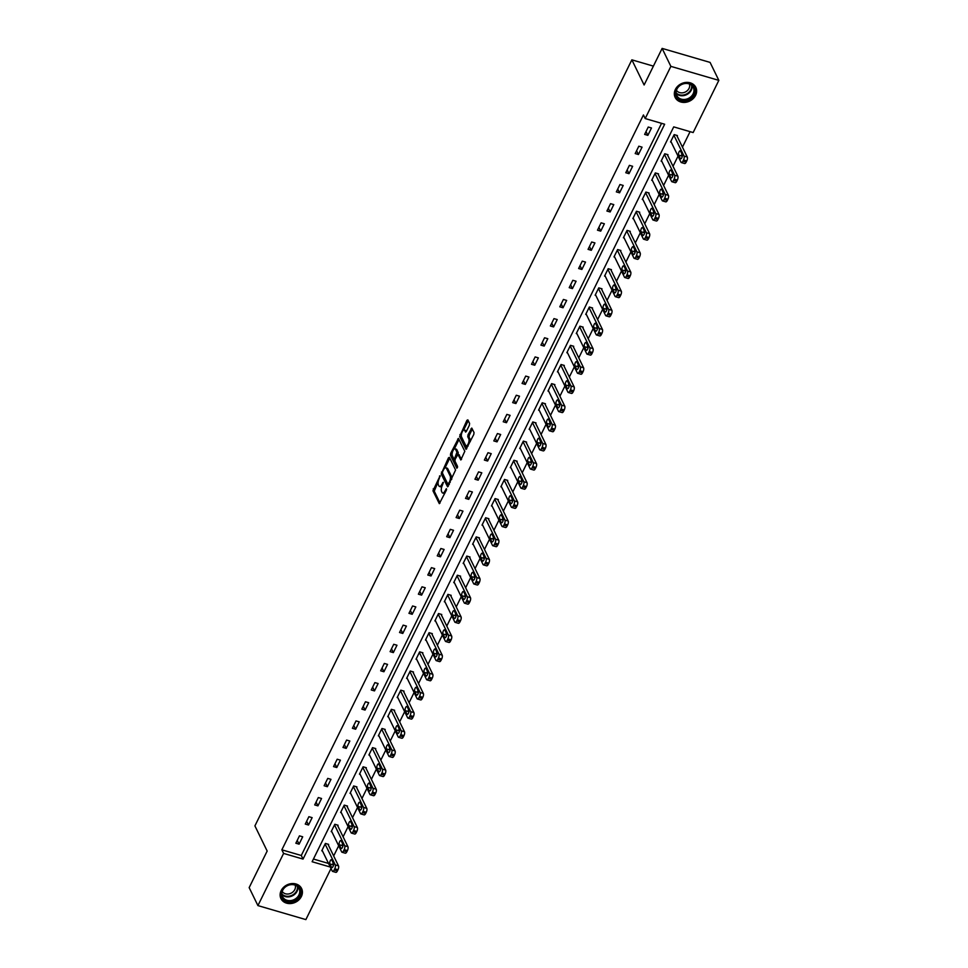 <?xml version="1.0" encoding="UTF-8"?>
<svg xmlns="http://www.w3.org/2000/svg" width="968" height="968" viewBox="0 0 968 968"><rect width="100%" height="100%" fill="white"/><g stroke="black" fill="none" stroke-linecap="round" stroke-linejoin="round"><path stroke-width="1.45" d="M440.15 475.711L432.95 490.776L439.327 503.662L446.369 490.171L446.417 488.707L445.074 490.849A4.622 1.839 -73.7 0 1 442.679 493.027A4.622 1.839 -73.7 0 1 442.074 492.446L441.565 491.381A4.622 1.839 -73.7 0 1 442.364 485.271L443.344 482.27L441.88 484.278A4.622 1.839 -73.7 0 1 439.484 486.468A4.622 1.839 -73.7 0 1 438.879 485.888L438.359 484.823A4.622 1.839 -73.7 0 1 439.157 478.712L440.15 475.711M695.593 95.348A11.483 9.644 -26 0 1 685.223 102.354A11.483 9.644 -26 0 1 675.168 97.429A11.483 9.644 -26 0 1 675.374 89.455A11.483 9.644 -26 0 1 685.755 82.437A11.483 9.644 -26 0 1 695.81 87.374A11.483 9.644 -26 0 1 695.593 95.348M301.375 896.513A11.483 9.644 -26 0 1 291.005 903.519A11.483 9.644 -26 0 1 280.938 898.594A11.483 9.644 -26 0 1 281.156 890.62A11.483 9.644 -26 0 1 291.537 883.602A11.483 9.644 -26 0 1 301.592 888.539A11.483 9.644 -26 0 1 301.375 896.513M469.335 425.315L469.589 423.403L467.846 419.846L466.915 420.342L459.667 436.483L466.044 449.358L473.788 434.45L474.042 432.539L471.755 428.062L468.004 434.826L467.762 436.737L468.802 438.867A3.86 1.537 -73.7 0 1 468.439 443.284A3.86 1.537 -73.7 0 1 466.128 445.812A3.86 1.537 -73.7 0 1 465.632 445.316L461.554 436.955A3.86 1.537 -73.7 0 1 461.917 432.551A3.86 1.537 -73.7 0 1 464.229 430.022A3.86 1.537 -73.7 0 1 464.725 430.518L465.596 432.091L466.346 431.401L469.335 425.315M331.008 868.526L305.876 919.6L257.924 905.6L249.163 887.632L267.168 851.041L254.911 825.885L631.862 59.834L644.119 84.99L662.124 48.4L670.872 66.368L718.837 80.368L693.149 132.555L673.716 126.881L312.119 861.738L330.282 867.038M257.924 905.6L283.6 853.413L303.044 859.088L664.641 124.231L645.196 118.556L670.872 66.368M645.196 118.556L643.442 114.962L281.857 849.819L283.6 853.413M449.406 457.332L448.462 457.828L441.214 473.969L447.591 486.844L455.589 470.037L449.406 457.332M450.689 453.314L458.445 438.407L464.809 451.282L460.816 459.969L457.937 454.452L455.202 459.171L454.948 461.083L457.561 466.443L456.86 468.258L450.447 455.226L450.689 453.314L452.189 453.29M653.4 66.126L631.862 59.834M281.857 849.819L301.29 855.494L661.555 123.335M299.088 844.169L302.706 836.8L299.463 835.856L295.845 843.225L299.088 844.169L297.236 840.393M308.514 825.014L312.132 817.645L308.889 816.702L305.271 824.07L308.514 825.014L306.662 821.227M317.94 805.86L321.558 798.491L318.315 797.547L314.697 804.916L317.94 805.86L316.088 802.073M327.365 786.706L330.983 779.337L327.753 778.393L324.123 785.75L327.365 786.706L325.514 782.918M336.791 767.539L340.409 760.17L337.179 759.227L333.549 766.595L336.791 767.539L334.94 763.764M346.217 748.385L349.835 741.016L346.604 740.072L342.974 747.441L346.217 748.385L344.366 744.598M355.643 729.231L359.261 721.862L356.03 720.918L352.4 728.287L355.643 729.231L353.792 725.443M365.069 710.076L368.699 702.707L365.456 701.764L361.826 709.133L365.069 710.076L363.23 706.289M374.495 690.91L378.125 683.541L374.882 682.597L371.252 689.966L374.495 690.91L372.656 687.135M383.921 671.756L387.551 664.387L384.308 663.443L380.678 670.812L383.921 671.756L382.082 667.968M393.347 652.601L396.977 645.232L393.734 644.289L390.104 651.658L393.347 652.601L391.508 648.814M402.773 633.447L406.403 626.078L403.16 625.134L399.53 632.503L402.773 633.447L400.934 629.66M412.199 614.281L415.829 606.924L412.586 605.968L408.956 613.337L412.199 614.281L410.359 610.505M421.624 595.126L425.254 587.757L422.012 586.814L418.382 594.183L421.624 595.126L419.785 591.351M431.05 575.972L434.68 568.603L431.438 567.659L427.808 575.028L431.05 575.972L429.211 572.185M440.476 556.818L444.106 549.449L440.863 548.505L437.246 555.874L440.476 556.818L438.637 553.03M449.902 537.651L453.532 530.295L450.289 529.339L446.671 536.708L449.902 537.651L448.063 533.876M459.328 518.497L462.958 511.128L459.715 510.184L456.097 517.553L459.328 518.497L457.489 514.722M468.754 499.343L472.384 491.974L469.141 491.03L465.523 498.399L468.754 499.343L466.915 495.555M478.192 480.189L481.81 472.82L478.567 471.876L474.949 479.245L478.192 480.189L476.341 476.401M487.618 461.034L491.236 453.665L487.993 452.709L484.375 460.078L487.618 461.034L485.767 457.247M497.044 441.868L500.662 434.499L497.419 433.555L493.801 440.924L497.044 441.868L495.192 438.093M506.47 422.714L510.088 415.345L506.857 414.401L503.227 421.77L506.47 422.714L504.618 418.926M515.896 403.559L519.514 396.19L516.283 395.246L512.653 402.615L515.896 403.559L514.044 399.772M525.321 384.405L528.939 377.036L525.709 376.08L522.079 383.449L525.321 384.405L523.47 380.618M534.747 365.239L538.365 357.87L535.135 356.926L531.505 364.295L534.747 365.239L532.896 361.463M544.173 346.084L547.803 338.715L544.561 337.771L540.931 345.14L544.173 346.084L542.322 342.297M553.599 326.93L557.229 319.561L553.986 318.617L550.356 325.986L553.599 326.93L551.76 323.143M563.025 307.776L566.655 300.407L563.412 299.451L559.782 306.82L563.025 307.776L561.186 303.988M572.451 288.609L576.081 281.24L572.838 280.296L569.208 287.665L572.451 288.609L570.612 284.834M581.877 269.455L585.507 262.086L582.264 261.142L578.634 268.511L581.877 269.455L580.038 265.668M591.303 250.301L594.933 242.932L591.69 241.988L588.06 249.357L591.303 250.301L589.464 246.513M600.729 231.146L604.359 223.777L601.116 222.821L597.486 230.19L600.729 231.146L598.889 227.359M610.155 211.98L613.785 204.611L610.542 203.667L606.912 211.036L610.155 211.98L608.315 208.205M619.58 192.826L623.21 185.457L619.968 184.513L616.338 191.882L619.58 192.826L617.741 189.038M629.006 173.671L632.636 166.302L629.394 165.359L625.776 172.727L629.006 173.671L627.167 169.884M638.432 154.517L642.062 147.148L638.82 146.204L635.202 153.561L638.432 154.517L636.593 150.73M647.858 135.351L651.488 127.982L648.245 127.038L644.627 134.407L647.858 135.351L646.019 131.575M333.67 855.954L338.679 845.778M343.096 836.8L348.105 826.624M352.534 817.645L357.531 807.469M361.959 798.491L366.969 788.303M371.385 779.325L376.395 769.149M380.811 760.17L385.821 749.994M390.237 741.016L395.246 730.84M399.663 721.862L404.672 711.674M409.089 702.695L414.098 692.519M418.515 683.541L423.524 673.365M427.941 664.387L432.95 654.211M437.367 645.232L442.376 635.044M446.792 626.066L451.802 615.89M456.218 606.912L461.228 596.736M465.644 587.757L470.654 577.581M475.07 568.603L480.08 558.415M484.496 549.437L489.505 539.261M493.922 530.283L498.931 520.106M503.348 511.128L508.357 500.952M512.774 491.974L517.783 481.786M522.2 472.808L527.209 462.631M531.638 453.653L536.635 443.477M541.064 434.499L546.073 424.323M550.49 415.345L555.499 405.168M559.915 396.19L564.925 386.002M569.341 377.024L574.351 366.848M578.767 357.87L583.777 347.694M588.193 338.715L593.202 328.539M597.619 319.561L602.628 309.373M607.045 300.395L612.054 290.219M616.471 281.24L621.48 271.064M625.897 262.086L630.906 251.91M635.323 242.932L640.332 232.743M644.749 223.765L649.758 213.589M654.174 204.611L659.184 194.435M663.6 185.457L668.61 175.281M673.026 166.302L678.036 156.114M682.452 147.136L690.075 131.66M313.45 859.039L328.527 863.444M328.334 844.979L328.636 844.374L325.393 843.43L321.763 850.799L322.465 850.993M337.759 825.825L338.062 825.22L334.819 824.264L331.189 831.633L331.891 831.839M347.185 806.671L347.488 806.054L344.245 805.11L340.615 812.479L341.317 812.684M356.611 787.516L356.914 786.899L353.671 785.955L350.041 793.324L350.743 793.53M366.037 768.362L366.34 767.745L363.097 766.801L359.467 774.17L360.169 774.364M375.463 749.196L375.765 748.591L372.523 747.635L368.893 755.004L369.594 755.209M384.889 730.041L385.191 729.424L381.949 728.48L378.319 735.849L379.02 736.055M394.315 710.887L394.617 710.27L391.374 709.326L387.744 716.695L388.446 716.901M403.741 691.733L404.043 691.116L400.8 690.172L397.17 697.541L397.872 697.734M413.167 672.566L413.469 671.961L410.226 671.005L406.608 678.374L407.298 678.58M422.592 653.412L422.895 652.795L419.652 651.851L416.034 659.22L416.736 659.426M432.018 634.258L432.321 633.641L429.078 632.697L425.46 640.066L426.162 640.271M441.444 615.104L441.747 614.486L438.504 613.543L434.886 620.911L435.588 621.117M450.87 595.937L451.173 595.332L447.93 594.376L444.312 601.745L445.014 601.951M460.296 576.783L460.599 576.166L457.356 575.222L453.738 582.591L454.44 582.796M469.722 557.629L470.024 557.011L466.782 556.068L463.164 563.436L463.866 563.642M479.148 538.474L479.45 537.857L476.22 536.913L472.59 544.282L473.291 544.488M488.574 519.308L488.876 518.703L485.646 517.747L482.016 525.116L482.717 525.321M498 500.154L498.302 499.536L495.071 498.593L491.441 505.961L492.143 506.167M507.438 480.999L507.728 480.382L504.497 479.438L500.867 486.807L501.569 487.013M516.864 461.845L517.166 461.228L513.923 460.284L510.293 467.653L510.995 467.859M526.289 442.679L526.592 442.074L523.349 441.118L519.719 448.486L520.421 448.692M535.715 423.524L536.018 422.907L532.775 421.963L529.145 429.332L529.847 429.538M545.141 404.37L545.444 403.753L542.201 402.809L538.571 410.178L539.273 410.384M554.567 385.216L554.87 384.599L551.627 383.655L547.997 391.024L548.699 391.229M563.993 366.049L564.296 365.444L561.053 364.5L557.423 371.857L558.125 372.063M573.419 346.895L573.721 346.278L570.479 345.334L566.849 352.703L567.55 352.909M582.845 327.741L583.147 327.124L579.905 326.18L576.275 333.549L576.976 333.754M592.271 308.586L592.573 307.969L589.331 307.025L585.713 314.394L586.402 314.6M601.697 289.42L601.999 288.815L598.756 287.871L595.139 295.228L595.84 295.434M611.123 270.266L611.425 269.649L608.182 268.705L604.564 276.074L605.266 276.279M620.548 251.111L620.851 250.494L617.608 249.55L613.99 256.919L614.692 257.125M629.974 231.957L630.277 231.34L627.034 230.396L623.416 237.765L624.118 237.971M639.4 212.791L639.703 212.186L636.46 211.242L632.842 218.611L633.544 218.804M648.826 193.636L649.129 193.019L645.886 192.075L642.268 199.444L642.97 199.65M658.252 174.482L658.555 173.865L655.324 172.921L651.694 180.29L652.396 180.496M667.678 155.328L667.98 154.711L664.75 153.767L661.12 161.136L661.822 161.341M677.104 136.173L677.406 135.556L674.176 134.612L670.546 141.981L671.247 142.175M662.124 48.4L710.076 62.4L718.837 80.368M301.29 855.494L303.044 859.088M439.484 486.468L440.779 486.844A4.622 1.839 -73.7 0 0 441.856 486.493M442.679 493.027L443.973 493.402A4.622 1.839 -73.7 0 0 444.893 493.172M438.201 481.713L434.245 491.163L440.041 503.045M442.497 473.195L448.305 486.238M449.793 458.142L444.941 468.016M442.606 471.719L442.424 473.049L447.857 484.206L449.37 482.1A4.622 1.839 -73.7 0 0 450.168 475.99L446.466 468.367A4.622 1.839 -73.7 0 0 445.861 467.786A4.622 1.839 -73.7 0 0 443.465 469.964L442.606 471.719M451.632 479.487A4.622 1.839 -73.7 0 0 451.475 476.365L450.168 475.99M445.861 467.786L447.156 468.161A4.622 1.839 -73.7 0 1 447.76 468.754L451.475 476.365M454.319 448.946L458.989 439.472L457.695 439.085M461.53 459.352L458.977 454.887M457.513 467.459L451.741 455.601L450.447 455.226M455.517 449.297A3.86 1.537 -73.7 0 0 455.021 448.801A3.86 1.537 -73.7 0 0 452.709 451.33A3.86 1.537 -73.7 0 0 452.346 455.734L453.786 458.687L454.718 458.191L456.956 452.238L455.517 449.297L456.811 449.672A3.86 1.537 -73.7 0 0 456.315 449.188L455.021 448.801M455.081 459.062L453.968 458.868M458.021 454.476L458.251 452.613L456.956 452.238M456.811 449.672L458.251 452.613M451.983 453.689L451.741 455.601M464.229 430.022L465.523 430.409A3.86 1.537 -73.7 0 1 466.019 430.893L466.31 431.474M466.128 445.812L467.423 446.188A3.86 1.537 -73.7 0 0 468.076 446.066M470.266 441.602A3.86 1.537 -73.7 0 0 470.097 439.254L468.802 438.867M472.336 429.054L469.311 435.201L469.056 437.113L470.097 439.254M461.373 434.608L460.962 436.858L466.757 448.741M468.246 420.656L463.575 430.143M325.091 844.035L335.255 864.896A2.94 1.174 -73.7 0 1 334.746 868.792L334.141 870.014A2.94 1.174 -73.7 0 1 332.617 871.406A2.94 1.174 -73.7 0 1 332.23 871.043L322.066 850.182M327.934 844.169L338.485 865.84A2.94 1.174 106.3 0 1 337.989 869.736L337.384 870.958A2.94 1.174 106.3 0 1 335.848 872.35L332.617 871.406M333.113 862.718A2.359 0.944 -73.7 0 0 333.077 864.835L333.416 865.537M333.452 863.42L331.77 859.959A2.359 0.944 -73.7 0 0 331.455 859.669A2.359 0.944 -73.7 0 0 330.052 861.205A2.359 0.944 -73.7 0 0 329.834 863.892L331.516 867.34A2.359 0.944 -73.7 0 0 331.818 867.643A2.359 0.944 -73.7 0 0 333.222 866.106A2.359 0.944 -73.7 0 0 333.452 863.42M290.146 884.534A9.934 8.349 -26 0 1 300.6 891.056A9.934 8.349 -26 0 1 291.828 901.45A9.934 8.349 -26 0 1 281.373 894.928A9.934 8.349 -26 0 1 290.146 884.534M291.586 900.458A9.196 7.732 154 0 0 299.088 888.6A9.196 7.732 154 0 0 290.037 884.8A9.196 7.732 154 0 0 282.535 896.658A9.196 7.732 154 0 0 291.586 900.458M295.179 885.151A7.248 6.086 -26 0 1 289.033 893.887A7.248 6.086 -26 0 1 282.233 891.467M280.478 897.433A11.41 9.583 154 0 0 280.732 897.989A11.41 9.583 154 0 0 291.949 902.696A11.41 9.583 154 0 0 301.242 887.995A11.41 9.583 154 0 0 300.951 887.45M693.959 94.38A9.934 8.349 -26 0 1 681.133 100.115A9.934 8.349 -26 0 1 676.463 89.274A9.934 8.349 -26 0 1 689.289 83.538A9.934 8.349 -26 0 1 693.959 94.38M676.935 89.104A9.196 7.732 154 0 0 676.765 95.493A9.196 7.732 154 0 0 684.824 99.45A9.196 7.732 154 0 0 693.136 93.835A9.196 7.732 154 0 0 693.306 87.435A9.196 7.732 154 0 0 685.247 83.49A9.196 7.732 154 0 0 676.935 89.104M689.41 83.986A7.248 6.086 -26 0 1 689.022 88.415A7.248 6.086 -26 0 1 682.851 92.795A7.248 6.086 -26 0 1 676.45 90.302M674.708 96.268A11.41 9.583 154 0 0 674.95 96.824A11.41 9.583 154 0 0 684.945 101.725A11.41 9.583 154 0 0 695.254 94.755A11.41 9.583 154 0 0 695.472 86.83A11.41 9.583 154 0 0 695.181 86.285M334.517 824.881L344.681 845.742A2.94 1.174 -73.7 0 1 344.172 849.638L343.567 850.86A2.94 1.174 -73.7 0 1 342.043 852.251A2.94 1.174 -73.7 0 1 341.656 851.876L331.492 831.028M337.36 825.014L347.923 846.685A2.94 1.174 106.3 0 1 347.415 850.582L346.81 851.804A2.94 1.174 106.3 0 1 345.286 853.195L342.043 852.251M342.539 843.564A2.359 0.944 -73.7 0 0 342.503 845.681L342.841 846.383M342.878 844.253L341.196 840.805A2.359 0.944 -73.7 0 0 340.881 840.514A2.359 0.944 -73.7 0 0 339.478 842.051A2.359 0.944 -73.7 0 0 339.26 844.737L340.942 848.186A2.359 0.944 -73.7 0 0 341.244 848.488A2.359 0.944 -73.7 0 0 342.648 846.94A2.359 0.944 -73.7 0 0 342.878 844.253M343.942 805.727L354.106 826.587A2.94 1.174 -73.7 0 1 353.598 830.471L352.993 831.706A2.94 1.174 -73.7 0 1 351.469 833.097A2.94 1.174 -73.7 0 1 351.081 832.722L340.918 811.862M346.786 805.848L357.349 827.531A2.94 1.174 106.3 0 1 356.841 831.427L356.236 832.649A2.94 1.174 106.3 0 1 354.711 834.041L351.469 833.097M351.965 824.409A2.359 0.944 -73.7 0 0 351.929 826.527L352.267 827.216M352.304 825.099L350.622 821.65A2.359 0.944 -73.7 0 0 350.307 821.348A2.359 0.944 -73.7 0 0 348.904 822.897A2.359 0.944 -73.7 0 0 348.686 825.583L350.368 829.031A2.359 0.944 -73.7 0 0 350.67 829.322A2.359 0.944 -73.7 0 0 352.074 827.785A2.359 0.944 -73.7 0 0 352.304 825.099M353.368 786.573L363.532 807.421A2.94 1.174 -73.7 0 1 363.024 811.317L362.419 812.551A2.94 1.174 -73.7 0 1 360.895 813.931A2.94 1.174 -73.7 0 1 360.507 813.568L350.343 792.707M356.212 786.694L366.775 808.365A2.94 1.174 106.3 0 1 366.267 812.261L365.662 813.495A2.94 1.174 106.3 0 1 364.137 814.887L360.895 813.931M361.391 805.243A2.359 0.944 -73.7 0 0 361.354 807.372L361.693 808.062M361.729 805.945L360.048 802.496A2.359 0.944 -73.7 0 0 359.733 802.194A2.359 0.944 -73.7 0 0 358.329 803.73A2.359 0.944 -73.7 0 0 358.112 806.417L359.793 809.877A2.359 0.944 -73.7 0 0 360.096 810.168A2.359 0.944 -73.7 0 0 361.512 808.631A2.359 0.944 -73.7 0 0 361.729 805.945M362.794 767.406L372.958 788.267A2.94 1.174 -73.7 0 1 372.45 792.163L371.845 793.385A2.94 1.174 -73.7 0 1 370.32 794.776A2.94 1.174 -73.7 0 1 369.933 794.413L359.769 773.553M365.638 767.539L376.201 789.21A2.94 1.174 106.3 0 1 375.693 793.107L375.088 794.341A2.94 1.174 106.3 0 1 373.563 795.72L370.32 794.776M370.817 786.089A2.359 0.944 -73.7 0 0 370.78 788.206L371.119 788.908M371.155 786.79L369.474 783.33A2.359 0.944 -73.7 0 0 369.159 783.039A2.359 0.944 -73.7 0 0 367.755 784.576A2.359 0.944 -73.7 0 0 367.537 787.262L369.219 790.711A2.359 0.944 -73.7 0 0 369.522 791.013A2.359 0.944 -73.7 0 0 370.938 789.477A2.359 0.944 -73.7 0 0 371.155 786.79M372.22 748.252L382.384 769.112A2.94 1.174 -73.7 0 1 381.876 773.009L381.271 774.231A2.94 1.174 -73.7 0 1 379.746 775.622A2.94 1.174 -73.7 0 1 379.359 775.247L369.195 754.399M375.064 748.385L385.627 770.056A2.94 1.174 106.3 0 1 385.119 773.952L384.514 775.174A2.94 1.174 106.3 0 1 382.989 776.566L379.746 775.622M380.243 766.934A2.359 0.944 -73.7 0 0 380.206 769.052L380.545 769.754M380.581 767.624L378.899 764.175A2.359 0.944 -73.7 0 0 378.597 763.885A2.359 0.944 -73.7 0 0 377.181 765.422A2.359 0.944 -73.7 0 0 376.963 768.108L378.645 771.556A2.359 0.944 -73.7 0 0 378.948 771.859A2.359 0.944 -73.7 0 0 380.364 770.31A2.359 0.944 -73.7 0 0 380.581 767.624M381.646 729.098L391.81 749.958A2.94 1.174 -73.7 0 1 391.302 753.842L390.697 755.076A2.94 1.174 -73.7 0 1 389.172 756.468A2.94 1.174 -73.7 0 1 388.785 756.093L378.621 735.232M384.49 729.219L395.053 750.902A2.94 1.174 106.3 0 1 394.545 754.798L393.94 756.02A2.94 1.174 106.3 0 1 392.415 757.412L389.172 756.468M389.668 747.78A2.359 0.944 -73.7 0 0 389.632 749.897L389.971 750.587M390.007 748.47L388.325 745.021A2.359 0.944 -73.7 0 0 388.023 744.719A2.359 0.944 -73.7 0 0 386.607 746.267A2.359 0.944 -73.7 0 0 386.389 748.954L388.071 752.402A2.359 0.944 -73.7 0 0 388.374 752.693A2.359 0.944 -73.7 0 0 389.789 751.156A2.359 0.944 -73.7 0 0 390.007 748.47M391.072 709.943L401.236 730.792A2.94 1.174 -73.7 0 1 400.728 734.688L400.123 735.922A2.94 1.174 -73.7 0 1 398.598 737.301A2.94 1.174 -73.7 0 1 398.211 736.938L388.047 716.078M393.916 710.064L404.479 731.747A2.94 1.174 106.3 0 1 403.971 735.632L403.366 736.866A2.94 1.174 106.3 0 1 401.841 738.257L398.598 737.301M399.094 728.614A2.359 0.944 -73.7 0 0 399.058 730.743L399.397 731.433M399.433 729.315L397.751 725.867A2.359 0.944 -73.7 0 0 397.449 725.564A2.359 0.944 -73.7 0 0 396.033 727.101A2.359 0.944 -73.7 0 0 395.815 729.799L397.497 733.248A2.359 0.944 -73.7 0 0 397.8 733.538A2.359 0.944 -73.7 0 0 399.215 732.002A2.359 0.944 -73.7 0 0 399.433 729.315M400.498 690.777L410.662 711.637A2.94 1.174 -73.7 0 1 410.154 715.534L409.549 716.756A2.94 1.174 -73.7 0 1 408.024 718.147A2.94 1.174 -73.7 0 1 407.637 717.784L397.473 696.924M403.341 690.91L413.905 712.581A2.94 1.174 106.3 0 1 413.396 716.477L412.791 717.712A2.94 1.174 106.3 0 1 411.267 719.091L408.024 718.147M408.52 709.459A2.359 0.944 -73.7 0 0 408.484 711.577L408.823 712.279M408.859 710.161L407.177 706.713A2.359 0.944 -73.7 0 0 406.875 706.41A2.359 0.944 -73.7 0 0 405.459 707.947A2.359 0.944 -73.7 0 0 405.241 710.633L406.923 714.082A2.359 0.944 -73.7 0 0 407.238 714.384A2.359 0.944 -73.7 0 0 408.641 712.847A2.359 0.944 -73.7 0 0 408.859 710.161M409.924 671.623L420.088 692.483A2.94 1.174 -73.7 0 1 419.58 696.379L418.975 697.601A2.94 1.174 -73.7 0 1 417.45 698.993A2.94 1.174 -73.7 0 1 417.063 698.618L406.911 677.769M412.767 671.756L423.331 693.427A2.94 1.174 106.3 0 1 422.822 697.323L422.217 698.545A2.94 1.174 106.3 0 1 420.693 699.937L417.45 698.993M417.946 690.305A2.359 0.944 -73.7 0 0 417.91 692.423L418.249 693.124M418.285 690.995L416.603 687.546A2.359 0.944 -73.7 0 0 416.3 687.256A2.359 0.944 -73.7 0 0 414.885 688.793A2.359 0.944 -73.7 0 0 414.667 691.479L416.349 694.927A2.359 0.944 -73.7 0 0 416.663 695.23A2.359 0.944 -73.7 0 0 418.067 693.681A2.359 0.944 -73.7 0 0 418.285 690.995M419.35 652.468L429.514 673.329A2.94 1.174 -73.7 0 1 429.005 677.213L428.401 678.447A2.94 1.174 -73.7 0 1 426.876 679.838A2.94 1.174 -73.7 0 1 426.501 679.463L416.337 658.603M422.193 652.589L432.756 674.273A2.94 1.174 106.3 0 1 432.248 678.169L431.643 679.391A2.94 1.174 106.3 0 1 430.119 680.782L426.876 679.838M427.372 671.151A2.359 0.944 -73.7 0 0 427.336 673.268L427.674 673.958M427.711 671.84L426.029 668.392A2.359 0.944 -73.7 0 0 425.726 668.101A2.359 0.944 -73.7 0 0 424.323 669.638A2.359 0.944 -73.7 0 0 424.093 672.324L425.775 675.773A2.359 0.944 -73.7 0 0 426.089 676.063A2.359 0.944 -73.7 0 0 427.493 674.527A2.359 0.944 -73.7 0 0 427.711 671.84M428.776 633.314L438.94 654.162A2.94 1.174 -73.7 0 1 438.431 658.058L437.826 659.293A2.94 1.174 -73.7 0 1 436.302 660.672A2.94 1.174 -73.7 0 1 435.927 660.309L425.763 639.449M431.619 633.435L442.182 655.118A2.94 1.174 106.3 0 1 441.674 659.002L441.069 660.236A2.94 1.174 106.3 0 1 439.545 661.628L436.302 660.672M436.798 651.984A2.359 0.944 -73.7 0 0 436.762 654.114L437.1 654.804M437.137 652.686L435.455 649.238A2.359 0.944 -73.7 0 0 435.152 648.935A2.359 0.944 -73.7 0 0 433.749 650.472A2.359 0.944 -73.7 0 0 433.519 653.17L435.201 656.619A2.359 0.944 -73.7 0 0 435.515 656.909A2.359 0.944 -73.7 0 0 436.919 655.372A2.359 0.944 -73.7 0 0 437.137 652.686M438.201 614.148L448.365 635.008A2.94 1.174 -73.7 0 1 447.857 638.904L447.252 640.126A2.94 1.174 -73.7 0 1 445.728 641.518A2.94 1.174 -73.7 0 1 445.353 641.155L435.189 620.294M441.045 614.281L451.608 635.952A2.94 1.174 106.3 0 1 451.1 639.848L450.495 641.082A2.94 1.174 106.3 0 1 448.971 642.462L445.728 641.518M446.224 632.83A2.359 0.944 -73.7 0 0 446.188 634.947L446.526 635.649M446.563 633.532L444.881 630.083A2.359 0.944 -73.7 0 0 444.578 629.781A2.359 0.944 -73.7 0 0 443.175 631.317A2.359 0.944 -73.7 0 0 442.945 634.004L444.627 637.452A2.359 0.944 -73.7 0 0 444.941 637.755A2.359 0.944 -73.7 0 0 446.345 636.218A2.359 0.944 -73.7 0 0 446.563 633.532M447.627 594.993L457.791 615.854A2.94 1.174 -73.7 0 1 457.283 619.75L456.678 620.972A2.94 1.174 -73.7 0 1 455.154 622.364A2.94 1.174 -73.7 0 1 454.779 621.988L444.614 601.14M450.471 595.126L461.034 616.798A2.94 1.174 106.3 0 1 460.526 620.694L459.921 621.916A2.94 1.174 106.3 0 1 458.396 623.307L455.154 622.364M455.65 613.676A2.359 0.944 -73.7 0 0 455.613 615.793L455.952 616.495M455.988 614.365L454.307 610.917A2.359 0.944 -73.7 0 0 454.004 610.626A2.359 0.944 -73.7 0 0 452.601 612.163A2.359 0.944 -73.7 0 0 452.371 614.849L454.053 618.298A2.359 0.944 -73.7 0 0 454.367 618.6A2.359 0.944 -73.7 0 0 455.771 617.052A2.359 0.944 -73.7 0 0 455.988 614.365M457.053 575.839L467.217 596.699A2.94 1.174 -73.7 0 1 466.709 600.583L466.116 601.818A2.94 1.174 -73.7 0 1 464.579 603.209A2.94 1.174 -73.7 0 1 464.204 602.834L454.04 581.974M459.897 575.96L470.46 597.643A2.94 1.174 106.3 0 1 469.952 601.539L469.347 602.761A2.94 1.174 106.3 0 1 467.822 604.153L464.579 603.209M465.076 594.521A2.359 0.944 -73.7 0 0 465.039 596.639L465.378 597.341M465.414 595.211L463.732 591.763A2.359 0.944 -73.7 0 0 463.43 591.472A2.359 0.944 -73.7 0 0 462.026 593.009A2.359 0.944 -73.7 0 0 461.809 595.695L463.478 599.144A2.359 0.944 -73.7 0 0 463.793 599.434A2.359 0.944 -73.7 0 0 465.197 597.897A2.359 0.944 -73.7 0 0 465.414 595.211M466.491 556.685L476.643 577.533A2.94 1.174 -73.7 0 1 476.135 581.429L475.542 582.663A2.94 1.174 -73.7 0 1 474.005 584.043A2.94 1.174 -73.7 0 1 473.63 583.68L463.466 562.819M469.323 556.806L479.886 578.489A2.94 1.174 106.3 0 1 479.378 582.373L478.773 583.607A2.94 1.174 106.3 0 1 477.248 584.999L474.005 584.043M474.501 575.355A2.359 0.944 -73.7 0 0 474.465 577.485L474.804 578.174M474.84 576.057L473.158 572.608A2.359 0.944 -73.7 0 0 472.856 572.306A2.359 0.944 -73.7 0 0 471.452 573.855A2.359 0.944 -73.7 0 0 471.234 576.541L472.916 579.989A2.359 0.944 -73.7 0 0 473.219 580.28A2.359 0.944 -73.7 0 0 474.623 578.743A2.359 0.944 -73.7 0 0 474.84 576.057M475.917 537.518L486.081 558.379A2.94 1.174 -73.7 0 1 485.573 562.275L484.968 563.497A2.94 1.174 -73.7 0 1 483.443 564.889A2.94 1.174 -73.7 0 1 483.056 564.525L472.892 543.665M478.749 537.651L489.312 559.322A2.94 1.174 106.3 0 1 488.804 563.219L488.199 564.453A2.94 1.174 106.3 0 1 486.674 565.832L483.443 564.889M483.927 556.201A2.359 0.944 -73.7 0 0 483.891 558.318L484.23 559.02M484.266 556.903L482.584 553.454A2.359 0.944 -73.7 0 0 482.282 553.151A2.359 0.944 -73.7 0 0 480.878 554.688A2.359 0.944 -73.7 0 0 480.66 557.374L482.342 560.823A2.359 0.944 -73.7 0 0 482.645 561.125A2.359 0.944 -73.7 0 0 484.048 559.589A2.359 0.944 -73.7 0 0 484.266 556.903M485.343 518.364L495.507 539.224A2.94 1.174 -73.7 0 1 494.999 543.121L494.394 544.343A2.94 1.174 -73.7 0 1 492.869 545.734A2.94 1.174 -73.7 0 1 492.482 545.359L482.318 524.511M488.174 518.497L498.738 540.168A2.94 1.174 106.3 0 1 498.23 544.064L497.625 545.286A2.94 1.174 106.3 0 1 496.1 546.678L492.869 545.734M493.353 537.046A2.359 0.944 -73.7 0 0 493.329 539.164L493.668 539.866M493.692 537.736L492.022 534.288A2.359 0.944 -73.7 0 0 491.708 533.997A2.359 0.944 -73.7 0 0 490.304 535.534A2.359 0.944 -73.7 0 0 490.086 538.22L491.768 541.669A2.359 0.944 -73.7 0 0 492.071 541.971A2.359 0.944 -73.7 0 0 493.474 540.422A2.359 0.944 -73.7 0 0 493.692 537.736M494.769 499.21L504.933 520.07A2.94 1.174 -73.7 0 1 504.425 523.954L503.82 525.188A2.94 1.174 -73.7 0 1 502.295 526.58A2.94 1.174 -73.7 0 1 501.908 526.205L491.744 505.344M497.613 499.331L508.164 521.014A2.94 1.174 106.3 0 1 507.656 524.91L507.063 526.132A2.94 1.174 106.3 0 1 505.526 527.524L502.295 526.58M502.779 517.892A2.359 0.944 -73.7 0 0 502.755 520.01L503.094 520.711M503.118 518.582L501.448 515.133A2.359 0.944 -73.7 0 0 501.134 514.843A2.359 0.944 -73.7 0 0 499.73 516.38A2.359 0.944 -73.7 0 0 499.512 519.066L501.194 522.514A2.359 0.944 -73.7 0 0 501.497 522.805A2.359 0.944 -73.7 0 0 502.9 521.268A2.359 0.944 -73.7 0 0 503.118 518.582M504.195 480.055L514.359 500.904A2.94 1.174 -73.7 0 1 513.851 504.8L513.246 506.034A2.94 1.174 -73.7 0 1 511.721 507.426A2.94 1.174 -73.7 0 1 511.334 507.05L501.17 486.19M507.038 480.176L517.59 501.86A2.94 1.174 106.3 0 1 517.081 505.744L516.489 506.978A2.94 1.174 106.3 0 1 514.952 508.369L511.721 507.426M512.217 498.726A2.359 0.944 -73.7 0 0 512.181 500.855L512.52 501.545M512.556 499.428L510.874 495.979A2.359 0.944 -73.7 0 0 510.559 495.676A2.359 0.944 -73.7 0 0 509.156 497.225A2.359 0.944 -73.7 0 0 508.938 499.911L510.62 503.36A2.359 0.944 -73.7 0 0 510.922 503.65A2.359 0.944 -73.7 0 0 512.326 502.114A2.359 0.944 -73.7 0 0 512.556 499.428M513.621 460.889L523.785 481.749A2.94 1.174 -73.7 0 1 523.277 485.646L522.672 486.868A2.94 1.174 -73.7 0 1 521.147 488.259A2.94 1.174 -73.7 0 1 520.76 487.896L510.596 467.036M516.464 461.022L527.028 482.693A2.94 1.174 106.3 0 1 526.519 486.589L525.914 487.824A2.94 1.174 106.3 0 1 524.39 489.203L521.147 488.259M521.643 479.571A2.359 0.944 -73.7 0 0 521.607 481.701L521.946 482.391M521.982 480.273L520.3 476.825A2.359 0.944 -73.7 0 0 519.985 476.522A2.359 0.944 -73.7 0 0 518.582 478.059A2.359 0.944 -73.7 0 0 518.364 480.745L520.046 484.194A2.359 0.944 -73.7 0 0 520.348 484.496A2.359 0.944 -73.7 0 0 521.752 482.959A2.359 0.944 -73.7 0 0 521.982 480.273M523.047 441.735L533.211 462.595A2.94 1.174 -73.7 0 1 532.702 466.491L532.097 467.713A2.94 1.174 -73.7 0 1 530.573 469.105A2.94 1.174 -73.7 0 1 530.186 468.73L520.022 447.881M525.89 441.868L536.453 463.539A2.94 1.174 106.3 0 1 535.945 467.435L535.34 468.657A2.94 1.174 106.3 0 1 533.816 470.049L530.573 469.105M531.069 460.417A2.359 0.944 -73.7 0 0 531.033 462.535L531.371 463.236M531.408 461.107L529.726 457.658A2.359 0.944 -73.7 0 0 529.411 457.368A2.359 0.944 -73.7 0 0 528.008 458.905A2.359 0.944 -73.7 0 0 527.79 461.591L529.472 465.039A2.359 0.944 -73.7 0 0 529.774 465.342A2.359 0.944 -73.7 0 0 531.178 463.805A2.359 0.944 -73.7 0 0 531.408 461.107M532.473 422.58L542.637 443.441A2.94 1.174 -73.7 0 1 542.128 447.325L541.523 448.559A2.94 1.174 -73.7 0 1 539.999 449.951A2.94 1.174 -73.7 0 1 539.612 449.575L529.448 428.715M535.316 422.701L545.879 444.385A2.94 1.174 106.3 0 1 545.371 448.281L544.766 449.503A2.94 1.174 106.3 0 1 543.242 450.894L539.999 449.951M540.495 441.263A2.359 0.944 -73.7 0 0 540.459 443.38L540.797 444.082M540.834 441.952L539.152 438.504A2.359 0.944 -73.7 0 0 538.837 438.214A2.359 0.944 -73.7 0 0 537.434 439.75A2.359 0.944 -73.7 0 0 537.216 442.436L538.898 445.885A2.359 0.944 -73.7 0 0 539.2 446.175A2.359 0.944 -73.7 0 0 540.616 444.639A2.359 0.944 -73.7 0 0 540.834 441.952M541.899 403.426L552.062 424.274A2.94 1.174 -73.7 0 1 551.554 428.171L550.949 429.405A2.94 1.174 -73.7 0 1 549.425 430.796A2.94 1.174 -73.7 0 1 549.038 430.421L538.874 409.561M544.742 403.547L555.305 425.23A2.94 1.174 106.3 0 1 554.797 429.114L554.192 430.349A2.94 1.174 106.3 0 1 552.668 431.74L549.425 430.796M549.921 422.096A2.359 0.944 -73.7 0 0 549.885 424.226L550.223 424.916M550.26 422.798L548.578 419.35A2.359 0.944 -73.7 0 0 548.263 419.047A2.359 0.944 -73.7 0 0 546.86 420.596A2.359 0.944 -73.7 0 0 546.642 423.282L548.324 426.731A2.359 0.944 -73.7 0 0 548.626 427.021A2.359 0.944 -73.7 0 0 550.042 425.484A2.359 0.944 -73.7 0 0 550.26 422.798M551.324 384.26L561.488 405.12A2.94 1.174 -73.7 0 1 560.98 409.016L560.375 410.238A2.94 1.174 -73.7 0 1 558.851 411.63A2.94 1.174 -73.7 0 1 558.463 411.267L548.299 390.406M554.168 384.393L564.731 406.064A2.94 1.174 106.3 0 1 564.223 409.96L563.618 411.194A2.94 1.174 106.3 0 1 562.093 412.574L558.851 411.63M559.347 402.942A2.359 0.944 -73.7 0 0 559.31 405.072L559.649 405.761M559.686 403.644L558.004 400.195A2.359 0.944 -73.7 0 0 557.701 399.893A2.359 0.944 -73.7 0 0 556.285 401.43A2.359 0.944 -73.7 0 0 556.068 404.116L557.75 407.576A2.359 0.944 -73.7 0 0 558.052 407.867A2.359 0.944 -73.7 0 0 559.468 406.33A2.359 0.944 -73.7 0 0 559.686 403.644M560.75 365.105L570.914 385.966A2.94 1.174 -73.7 0 1 570.406 389.862L569.801 391.084A2.94 1.174 -73.7 0 1 568.276 392.476A2.94 1.174 -73.7 0 1 567.889 392.101L557.725 371.252M563.594 365.239L574.157 386.91A2.94 1.174 106.3 0 1 573.649 390.806L573.044 392.028A2.94 1.174 106.3 0 1 571.519 393.419L568.276 392.476M568.773 383.788A2.359 0.944 -73.7 0 0 568.736 385.905L569.075 386.607M569.111 384.477L567.429 381.029A2.359 0.944 -73.7 0 0 567.127 380.739A2.359 0.944 -73.7 0 0 565.711 382.275A2.359 0.944 -73.7 0 0 565.494 384.961L567.175 388.41A2.359 0.944 -73.7 0 0 567.478 388.712A2.359 0.944 -73.7 0 0 568.894 387.176A2.359 0.944 -73.7 0 0 569.111 384.477M570.176 345.951L580.34 366.811A2.94 1.174 -73.7 0 1 579.832 370.708L579.227 371.93A2.94 1.174 -73.7 0 1 577.702 373.321A2.94 1.174 -73.7 0 1 577.315 372.946L567.151 352.086M573.02 346.084L583.583 367.755A2.94 1.174 106.3 0 1 583.075 371.651L582.47 372.874A2.94 1.174 106.3 0 1 580.945 374.265L577.702 373.321M578.198 364.634A2.359 0.944 -73.7 0 0 578.162 366.751L578.501 367.453M578.537 365.323L576.855 361.875A2.359 0.944 -73.7 0 0 576.553 361.584A2.359 0.944 -73.7 0 0 575.137 363.121A2.359 0.944 -73.7 0 0 574.919 365.807L576.601 369.256A2.359 0.944 -73.7 0 0 576.904 369.558A2.359 0.944 -73.7 0 0 578.319 368.009A2.359 0.944 -73.7 0 0 578.537 365.323M579.602 326.797L589.766 347.645A2.94 1.174 -73.7 0 1 589.258 351.541L588.653 352.776A2.94 1.174 -73.7 0 1 587.128 354.167A2.94 1.174 -73.7 0 1 586.741 353.792L576.577 332.931M582.446 326.918L593.009 348.601A2.94 1.174 106.3 0 1 592.501 352.485L591.896 353.719A2.94 1.174 106.3 0 1 590.371 355.111L587.128 354.167M587.624 345.467A2.359 0.944 -73.7 0 0 587.588 347.597L587.927 348.286M587.963 346.169L586.281 342.72A2.359 0.944 -73.7 0 0 585.979 342.418A2.359 0.944 -73.7 0 0 584.563 343.967A2.359 0.944 -73.7 0 0 584.345 346.653L586.027 350.101A2.359 0.944 -73.7 0 0 586.342 350.392A2.359 0.944 -73.7 0 0 587.745 348.855A2.359 0.944 -73.7 0 0 587.963 346.169M589.028 307.642L599.192 328.491A2.94 1.174 -73.7 0 1 598.684 332.387L598.079 333.621A2.94 1.174 -73.7 0 1 596.554 335.001A2.94 1.174 -73.7 0 1 596.167 334.638L586.015 313.777M591.871 307.763L602.435 329.435A2.94 1.174 106.3 0 1 601.927 333.331L601.322 334.565A2.94 1.174 106.3 0 1 599.797 335.944L596.554 335.001M597.05 326.313A2.359 0.944 -73.7 0 0 597.014 328.442L597.353 329.132M597.389 327.015L595.707 323.566A2.359 0.944 -73.7 0 0 595.405 323.264A2.359 0.944 -73.7 0 0 593.989 324.8A2.359 0.944 -73.7 0 0 593.771 327.486L595.453 330.947A2.359 0.944 -73.7 0 0 595.768 331.238A2.359 0.944 -73.7 0 0 597.171 329.701A2.359 0.944 -73.7 0 0 597.389 327.015M598.454 288.476L608.618 309.337A2.94 1.174 -73.7 0 1 608.11 313.233L607.505 314.455A2.94 1.174 -73.7 0 1 605.98 315.846A2.94 1.174 -73.7 0 1 605.605 315.471L595.441 294.623M601.297 288.609L611.861 310.28A2.94 1.174 106.3 0 1 611.352 314.176L610.747 315.399A2.94 1.174 106.3 0 1 609.223 316.79L605.98 315.846M606.476 307.159A2.359 0.944 -73.7 0 0 606.44 309.276L606.779 309.978M606.815 307.86L605.133 304.4A2.359 0.944 -73.7 0 0 604.831 304.109A2.359 0.944 -73.7 0 0 603.427 305.646A2.359 0.944 -73.7 0 0 603.197 308.332L604.879 311.781A2.359 0.944 -73.7 0 0 605.194 312.083A2.359 0.944 -73.7 0 0 606.597 310.546A2.359 0.944 -73.7 0 0 606.815 307.86M607.88 269.322L618.044 290.182A2.94 1.174 -73.7 0 1 617.536 294.078L616.931 295.3A2.94 1.174 -73.7 0 1 615.406 296.692A2.94 1.174 -73.7 0 1 615.031 296.317L604.867 275.457M610.723 269.455L621.287 291.126A2.94 1.174 106.3 0 1 620.778 295.022L620.173 296.244A2.94 1.174 106.3 0 1 618.649 297.636L615.406 296.692M615.902 288.004A2.359 0.944 -73.7 0 0 615.866 290.122L616.205 290.823M616.241 288.694L614.559 285.245A2.359 0.944 -73.7 0 0 614.256 284.955A2.359 0.944 -73.7 0 0 612.853 286.492A2.359 0.944 -73.7 0 0 612.623 289.178L614.305 292.626A2.359 0.944 -73.7 0 0 614.62 292.929A2.359 0.944 -73.7 0 0 616.023 291.38A2.359 0.944 -73.7 0 0 616.241 288.694M617.306 250.167L627.47 271.028A2.94 1.174 -73.7 0 1 626.962 274.912L626.356 276.146A2.94 1.174 -73.7 0 1 624.832 277.538A2.94 1.174 -73.7 0 1 624.457 277.163L614.293 256.302M620.149 250.288L630.712 271.972A2.94 1.174 106.3 0 1 630.204 275.856L629.599 277.09A2.94 1.174 106.3 0 1 628.075 278.481L624.832 277.538M625.328 268.838A2.359 0.944 -73.7 0 0 625.292 270.967L625.63 271.657M625.667 269.54L623.985 266.091A2.359 0.944 -73.7 0 0 623.682 265.789A2.359 0.944 -73.7 0 0 622.279 267.337A2.359 0.944 -73.7 0 0 622.049 270.024L623.731 273.472A2.359 0.944 -73.7 0 0 624.045 273.762A2.359 0.944 -73.7 0 0 625.449 272.226A2.359 0.944 -73.7 0 0 625.667 269.54M626.732 231.013L636.896 251.862A2.94 1.174 -73.7 0 1 636.387 255.758L635.782 256.992A2.94 1.174 -73.7 0 1 634.258 258.371A2.94 1.174 -73.7 0 1 633.883 258.008L623.719 237.148M629.575 231.134L640.138 252.805A2.94 1.174 106.3 0 1 639.63 256.702L639.025 257.936A2.94 1.174 106.3 0 1 637.501 259.327L634.258 258.371M634.754 249.683A2.359 0.944 -73.7 0 0 634.718 251.813L635.056 252.503M635.093 250.385L633.411 246.937A2.359 0.944 -73.7 0 0 633.108 246.634A2.359 0.944 -73.7 0 0 631.705 248.171A2.359 0.944 -73.7 0 0 631.475 250.857L633.157 254.318A2.359 0.944 -73.7 0 0 633.471 254.608A2.359 0.944 -73.7 0 0 634.875 253.071A2.359 0.944 -73.7 0 0 635.093 250.385M636.158 211.847L646.321 232.707A2.94 1.174 -73.7 0 1 645.813 236.603L645.208 237.826A2.94 1.174 -73.7 0 1 643.684 239.217A2.94 1.174 -73.7 0 1 643.309 238.842L633.145 217.994M639.001 211.98L649.564 233.651A2.94 1.174 106.3 0 1 649.056 237.547L648.451 238.769A2.94 1.174 106.3 0 1 646.926 240.161L643.684 239.217M644.18 230.529A2.359 0.944 -73.7 0 0 644.144 232.647L644.482 233.348M644.519 231.231L642.837 227.77A2.359 0.944 -73.7 0 0 642.534 227.48A2.359 0.944 -73.7 0 0 641.131 229.017A2.359 0.944 -73.7 0 0 640.913 231.703L642.583 235.151A2.359 0.944 -73.7 0 0 642.897 235.454A2.359 0.944 -73.7 0 0 644.301 233.917A2.359 0.944 -73.7 0 0 644.519 231.231M645.595 192.692L655.747 213.553A2.94 1.174 -73.7 0 1 655.239 217.449L654.646 218.671A2.94 1.174 -73.7 0 1 653.11 220.063A2.94 1.174 -73.7 0 1 652.735 219.688L642.57 198.839M648.427 192.826L658.99 214.497A2.94 1.174 106.3 0 1 658.482 218.393L657.877 219.615A2.94 1.174 106.3 0 1 656.352 221.006L653.11 220.063M653.606 211.375A2.359 0.944 -73.7 0 0 653.569 213.492L653.908 214.194M653.945 212.065L652.263 208.616A2.359 0.944 -73.7 0 0 651.96 208.326A2.359 0.944 -73.7 0 0 650.556 209.862A2.359 0.944 -73.7 0 0 650.339 212.549L652.021 215.997A2.359 0.944 -73.7 0 0 652.323 216.3A2.359 0.944 -73.7 0 0 653.727 214.751A2.359 0.944 -73.7 0 0 653.945 212.065M655.021 173.538L665.185 194.399A2.94 1.174 -73.7 0 1 664.677 198.283L664.072 199.517A2.94 1.174 -73.7 0 1 662.548 200.908A2.94 1.174 -73.7 0 1 662.16 200.533L651.996 179.673M657.853 173.659L668.416 195.342A2.94 1.174 106.3 0 1 667.908 199.226L667.303 200.461A2.94 1.174 106.3 0 1 665.778 201.852L662.548 200.908M663.032 192.221A2.359 0.944 -73.7 0 0 662.995 194.338L663.334 195.028M663.37 192.91L661.688 189.462A2.359 0.944 -73.7 0 0 661.386 189.159A2.359 0.944 -73.7 0 0 659.982 190.708A2.359 0.944 -73.7 0 0 659.765 193.394L661.446 196.843A2.359 0.944 -73.7 0 0 661.749 197.133A2.359 0.944 -73.7 0 0 663.153 195.596A2.359 0.944 -73.7 0 0 663.37 192.91M664.447 154.384L674.611 175.232A2.94 1.174 -73.7 0 1 674.103 179.128L673.498 180.363A2.94 1.174 -73.7 0 1 671.974 181.742A2.94 1.174 -73.7 0 1 671.586 181.379L661.422 160.519M667.279 154.505L677.842 176.176A2.94 1.174 106.3 0 1 677.334 180.072L676.729 181.306A2.94 1.174 106.3 0 1 675.204 182.698L671.974 181.742M672.457 173.054A2.359 0.944 -73.7 0 0 672.421 175.184L672.772 175.873M672.796 173.756L671.126 170.308A2.359 0.944 -73.7 0 0 670.812 170.005A2.359 0.944 -73.7 0 0 669.408 171.542A2.359 0.944 -73.7 0 0 669.19 174.228L670.872 177.688A2.359 0.944 -73.7 0 0 671.175 177.979A2.359 0.944 -73.7 0 0 672.578 176.442A2.359 0.944 -73.7 0 0 672.796 173.756M673.873 135.218L684.037 156.078A2.94 1.174 -73.7 0 1 683.529 159.974L682.924 161.196A2.94 1.174 -73.7 0 1 681.399 162.588A2.94 1.174 -73.7 0 1 681.012 162.225L670.848 141.364M676.705 135.351L687.268 157.022A2.94 1.174 106.3 0 1 686.76 160.918L686.155 162.14A2.94 1.174 106.3 0 1 684.63 163.531L681.399 162.588M681.883 153.9A2.359 0.944 -73.7 0 0 681.859 156.017L682.198 156.719M682.222 154.602L680.552 151.141A2.359 0.944 -73.7 0 0 680.238 150.851A2.359 0.944 -73.7 0 0 678.834 152.387A2.359 0.944 -73.7 0 0 678.616 155.074L680.298 158.522A2.359 0.944 -73.7 0 0 680.601 158.825A2.359 0.944 -73.7 0 0 682.004 157.288A2.359 0.944 -73.7 0 0 682.222 154.602M440.21 476.268L439.496 476.062M446.599 489.397L445.885 489.191M443.404 482.826L442.691 482.621M442.727 484.532L441.88 484.278M445.921 491.091L445.074 490.849M434.245 491.163L432.95 490.776M434.487 489.251L433.192 488.876M442.521 474.344L441.214 473.969M442.4 472.324L441.469 472.057M449.769 458.215L448.462 457.828M449.128 484.569L448.172 484.29M449.358 484.097L448.511 483.855M450.217 482.354L449.37 482.1M447.76 468.754L446.466 468.367M459.425 455.008L458.13 454.633M455.565 458.433L454.718 458.191M457.779 454.464L456.702 454.149M466.019 430.893L464.725 430.518M469.056 437.113L467.762 436.737M469.311 435.201L468.004 434.826M472.299 429.114L471.005 428.739M460.962 436.858L459.667 436.483M461.216 434.947L459.909 434.571M468.209 420.717L466.915 420.342M335.255 864.896L338.485 865.84M334.141 870.014L337.384 870.958M334.746 868.792L337.989 869.736M332.242 867.558L331.516 867.34M333.077 864.835L329.834 863.892M297.866 886.882A9.196 7.732 -26 0 1 289.771 896.719A9.196 7.732 -26 0 1 281.93 894.638M281.882 893.984A8.906 7.478 154 0 0 289.565 896.102A8.906 7.478 154 0 0 297.382 886.422M692.084 85.716A9.196 7.732 -26 0 1 691.309 90.085A9.196 7.732 -26 0 1 676.16 93.472M676.1 92.819A8.906 7.478 154 0 0 690.874 89.649A8.906 7.478 154 0 0 691.6 85.257M344.681 845.742L347.923 846.685M343.567 850.86L346.81 851.804M344.172 849.638L347.415 850.582M341.668 848.404L340.942 848.186M342.503 845.681L339.26 844.737M354.106 826.587L357.349 827.531M352.993 831.706L356.236 832.649M353.598 830.471L356.841 831.427M351.094 829.237L350.368 829.031M351.929 826.527L348.686 825.583M363.532 807.421L366.775 808.365M362.419 812.551L365.662 813.495M363.024 811.317L366.267 812.261M360.519 810.083L359.793 809.877M361.354 807.372L358.112 806.417M372.958 788.267L376.201 789.21M371.845 793.385L375.088 794.341M372.45 792.163L375.693 793.107M369.945 790.929L369.219 790.711M370.78 788.206L367.537 787.262M382.384 769.112L385.627 770.056M381.271 774.231L384.514 775.174M381.876 773.009L385.119 773.952M379.371 771.774L378.645 771.556M380.206 769.052L376.963 768.108M391.81 749.958L395.053 750.902M390.697 755.076L393.94 756.02M391.302 753.842L394.545 754.798M388.797 752.608L388.071 752.402M389.632 749.897L386.389 748.954M401.236 730.792L404.479 731.747M400.123 735.922L403.366 736.866M400.728 734.688L403.971 735.632M398.223 733.454L397.497 733.248M399.058 730.743L395.815 729.799M410.662 711.637L413.905 712.581M409.549 716.756L412.791 717.712M410.154 715.534L413.396 716.477M407.649 714.299L406.923 714.082M408.484 711.577L405.241 710.633M420.088 692.483L423.331 693.427M418.975 697.601L422.217 698.545M419.58 696.379L422.822 697.323M417.075 695.145L416.349 694.927M417.91 692.423L414.667 691.479M429.514 673.329L432.756 674.273M428.401 678.447L431.643 679.391M429.005 677.213L432.248 678.169M426.501 675.979L425.775 675.773M427.336 673.268L424.093 672.324M438.94 654.162L442.182 655.118M437.826 659.293L441.069 660.236M438.431 658.058L441.674 659.002M435.927 656.824L435.201 656.619M436.762 654.114L433.519 653.17M448.365 635.008L451.608 635.952M447.252 640.126L450.495 641.082M447.857 638.904L451.1 639.848M445.353 637.67L444.627 637.452M446.188 634.947L442.945 634.004M457.791 615.854L461.034 616.798M456.678 620.972L459.921 621.916M457.283 619.75L460.526 620.694M454.779 618.516L454.053 618.298M455.613 615.793L452.371 614.849M467.217 596.699L470.46 597.643M466.116 601.818L469.347 602.761M466.709 600.583L469.952 601.539M464.204 599.349L463.478 599.144M465.039 596.639L461.809 595.695M476.643 577.533L479.886 578.489M475.542 582.663L478.773 583.607M476.135 581.429L479.378 582.373M473.63 580.195L472.916 579.989M474.465 577.485L471.234 576.541M486.081 558.379L489.312 559.322M484.968 563.497L488.199 564.453M485.573 562.275L488.804 563.219M483.056 561.041L482.342 560.823M483.891 558.318L480.66 557.374M495.507 539.224L498.738 540.168M494.394 544.343L497.625 545.286M494.999 543.121L498.23 544.064M492.494 541.886L491.768 541.669M493.329 539.164L490.086 538.22M504.933 520.07L508.164 521.014M503.82 525.188L507.063 526.132M504.425 523.954L507.656 524.91M501.92 522.72L501.194 522.514M502.755 520.01L499.512 519.066M514.359 500.904L517.59 501.86M513.246 506.034L516.489 506.978M513.851 504.8L517.081 505.744M511.346 503.566L510.62 503.36M512.181 500.855L508.938 499.911M523.785 481.749L527.028 482.693M522.672 486.868L525.914 487.824M523.277 485.646L526.519 486.589M520.772 484.411L520.046 484.194M521.607 481.701L518.364 480.745M533.211 462.595L536.453 463.539M532.097 467.713L535.34 468.657M532.702 466.491L535.945 467.435M530.198 465.257L529.472 465.039M531.033 462.535L527.79 461.591M542.637 443.441L545.879 444.385M541.523 448.559L544.766 449.503M542.128 447.325L545.371 448.281M539.624 446.091L538.898 445.885M540.459 443.38L537.216 442.436M552.062 424.274L555.305 425.23M550.949 429.405L554.192 430.349M551.554 428.171L554.797 429.114M549.05 426.936L548.324 426.731M549.885 424.226L546.642 423.282M561.488 405.12L564.731 406.064M560.375 410.238L563.618 411.194M560.98 409.016L564.223 409.96M558.476 407.782L557.75 407.576M559.31 405.072L556.068 404.116M570.914 385.966L574.157 386.91M569.801 391.084L573.044 392.028M570.406 389.862L573.649 390.806M567.901 388.628L567.175 388.41M568.736 385.905L565.494 384.961M580.34 366.811L583.583 367.755M579.227 371.93L582.47 372.874M579.832 370.708L583.075 371.651M577.327 369.474L576.601 369.256M578.162 366.751L574.919 365.807M589.766 347.645L593.009 348.601M588.653 352.776L591.896 353.719M589.258 351.541L592.501 352.485M586.753 350.307L586.027 350.101M587.588 347.597L584.345 346.653M599.192 328.491L602.435 329.435M598.079 333.621L601.322 334.565M598.684 332.387L601.927 333.331M596.179 331.153L595.453 330.947M597.014 328.442L593.771 327.486M608.618 309.337L611.861 310.28M607.505 314.455L610.747 315.399M608.11 313.233L611.352 314.176M605.605 311.999L604.879 311.781M606.44 309.276L603.197 308.332M618.044 290.182L621.287 291.126M616.931 295.3L620.173 296.244M617.536 294.078L620.778 295.022M615.031 292.844L614.305 292.626M615.866 290.122L612.623 289.178M627.47 271.028L630.712 271.972M626.356 276.146L629.599 277.09M626.962 274.912L630.204 275.856M624.457 273.678L623.731 273.472M625.292 270.967L622.049 270.024M636.896 251.862L640.138 252.805M635.782 256.992L639.025 257.936M636.387 255.758L639.63 256.702M633.883 254.523L633.157 254.318M634.718 251.813L631.475 250.857M646.321 232.707L649.564 233.651M645.208 237.826L648.451 238.769M645.813 236.603L649.056 237.547M643.309 235.369L642.583 235.151M644.144 232.647L640.913 231.703M655.747 213.553L658.99 214.497M654.646 218.671L657.877 219.615M655.239 217.449L658.482 218.393M652.735 216.215L652.021 215.997M653.569 213.492L650.339 212.549M665.185 194.399L668.416 195.342M664.072 199.517L667.303 200.461M664.677 198.283L667.908 199.226M662.16 197.048L661.446 196.843M662.995 194.338L659.765 193.394M674.611 175.232L677.842 176.176M673.498 180.363L676.729 181.306M674.103 179.128L677.334 180.072M671.598 177.894L670.872 177.688M672.421 175.184L669.19 174.228M684.037 156.078L687.268 157.022M682.924 161.196L686.155 162.14M683.529 159.974L686.76 160.918M681.024 158.74L680.298 158.522M681.859 156.017L678.616 155.074M449.091 484.653L447.99 484.327M459.231 454.827L457.937 454.452"/></g></svg>
